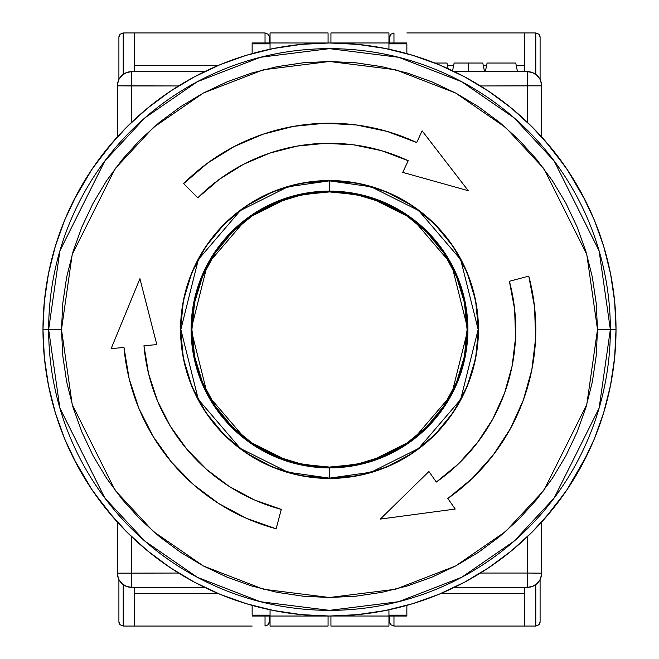 <?xml version="1.0" encoding="UTF-8"?>
<svg xmlns="http://www.w3.org/2000/svg" width="659" height="659" viewBox="0 0 659 659"><rect width="100%" height="100%" fill="white"/><g stroke="black" fill="none" stroke-linecap="round" stroke-linejoin="round"><path stroke-width="0.99" d="M452.568 70.752L454.133 63.033L468.467 63.033L468.467 71.633L468.467 63.033C486.943 63.033 486.943 63.033 468.467 63.033L482.792 63.033L484.538 71.633M434.816 63.033L446.975 63.033L434.816 63.033M487.083 63.033L515.742 63.033L517.488 71.633L515.742 63.033L487.083 63.033L485.337 71.633L487.083 63.033M529.754 124.584L541.525 136.784L541.525 85.835L480.436 85.958L541.525 85.835L541.525 84.072A14.325 14.325 0 0 0 527.324 71.633L527.645 122.533L527.324 71.633L454.389 71.633L458.466 73.643M484.39 88.454L497.759 97.59M508.015 105.382L520.618 116.033M533.296 128.101L532.134 126.932M200.525 73.643L204.611 71.633L131.676 71.633L131.676 85.958L117.475 85.835L178.564 85.958L131.676 85.958L131.676 71.633A14.325 14.325 0 0 0 117.475 84.072L117.475 136.784L125.737 128.068M197.198 75.357L193.589 77.26L197.198 75.357M138.382 116.033L150.985 105.382M161.241 97.59L174.61 88.454M131.676 85.958L131.355 122.533L131.676 85.958M129.246 534.416L117.475 522.216L117.475 573.165L178.564 573.042L117.475 573.165L117.475 574.928A14.325 14.325 0 0 0 131.676 587.367L131.355 536.467L131.676 587.367L204.611 587.367L200.534 585.357M174.61 570.546L161.241 561.41M150.985 553.618L138.382 542.967M125.704 530.899L126.866 532.068M520.618 542.967L508.015 553.618M497.759 561.41L484.39 570.546M458.475 585.357L454.389 587.367L527.324 587.367L527.324 573.042L480.436 573.042L527.324 573.042L527.645 536.467L527.324 587.367A14.325 14.325 0 0 0 541.525 574.928L541.525 573.165L527.324 573.042L541.525 573.165L541.525 522.216L533.263 530.932M461.802 583.643L465.411 581.74L461.802 583.643M544.795 518.551L565.455 492.042M566.88 489.95L587.367 454.389M585.546 200.913L567.218 169.552M565.455 166.958L544.795 140.449M531.846 532.357L529.77 534.408M448.12 68.684L446.975 63.033L448.12 68.684M468.467 63.033C449.982 63.033 449.982 63.033 468.467 63.033M476.655 83.652L480.436 85.958M469.826 79.69L471.696 80.752M465.584 77.358L468.343 78.866M461.827 75.365L465.419 77.268M459.241 74.039L461.209 75.044M541.525 84.072L539.952 79.195L536.764 75.184L532.365 72.548L527.324 71.633A14.325 14.325 0 0 1 541.525 84.072L541.525 136.784M197.832 75.027L199.735 74.047M191.077 78.635L193.482 77.317M182.345 83.66L186.11 81.436M114.205 140.449L93.545 166.958M91.782 169.552L73.454 200.913M73.454 458.087L91.782 489.448M93.545 492.042L114.205 518.551M127.154 126.643L129.23 124.592M117.475 84.072A14.325 14.325 0 0 1 131.676 71.633L126.635 72.548L122.236 75.184L119.048 79.195L117.475 84.072L117.475 136.784M182.345 575.348L178.564 573.042M189.174 579.31L187.304 578.248M193.417 581.642L190.657 580.134M197.173 583.635L193.581 581.732M199.759 584.961L197.791 583.956M117.475 574.928L119.048 579.805L122.236 583.816L126.635 586.452L131.676 587.367A14.325 14.325 0 0 1 117.475 574.928L117.475 522.216M461.168 583.973L459.265 584.953M467.923 580.365L465.518 581.683M476.655 575.34L472.89 577.564M541.525 574.928A14.325 14.325 0 0 1 527.324 587.367L532.365 586.452L536.764 583.816L539.952 579.805L541.525 574.928L541.525 522.216M527.324 71.633L454.389 71.633M204.611 71.633L131.676 71.633M131.676 587.367L204.611 587.367M454.389 587.367L527.324 587.367M42.975 329.5A286.525 286.525 0 0 1 329.5 42.975A286.525 286.525 0 0 1 616.025 329.5A286.525 286.525 0 0 0 329.5 42.975A286.525 286.525 0 0 0 42.975 329.5L48.651 329.5A280.849 280.849 0 0 1 329.5 48.651A280.849 280.849 0 0 1 610.349 329.5L616.025 329.5L610.349 329.5L599.113 250.865L554.178 160.994L514.168 117.903L461.662 81.691L398.629 57.292L329.5 48.651L260.371 57.292L197.338 81.691L144.832 117.903L104.822 160.994L59.887 250.865L48.651 329.5L61.493 329.5L72.21 254.456L115.094 168.696L153.275 127.574L203.376 93.026L263.526 69.739L329.5 61.493L395.474 69.739L455.624 93.026L505.725 127.574L543.906 168.696L586.79 254.456L597.507 329.5L610.349 329.5L597.507 329.5L596.214 303.231L592.359 277.217L585.966 251.705L577.103 226.935L565.859 203.161L552.341 180.607L536.673 159.478L519.012 139.988L499.522 122.327L478.393 106.659L455.839 93.141L432.065 81.897L407.295 73.034L381.783 66.641L355.769 62.786L329.5 61.493L303.231 62.786L277.217 66.641L251.705 73.034L226.935 81.897L203.161 93.141L180.607 106.659L159.478 122.327L139.988 139.988L122.327 159.478L106.659 180.607L93.141 203.161L81.897 226.935L73.034 251.705L66.641 277.217L62.786 303.231L61.493 329.5L62.786 355.769L66.641 381.783L73.034 407.295L81.897 432.065L93.141 455.839L106.659 478.393L122.327 499.522L139.988 519.012L159.478 536.673L180.607 552.341L203.161 565.859L226.935 577.103L251.705 585.966L277.217 592.359L303.231 596.214L329.5 597.507L355.769 596.214L381.783 592.359L407.295 585.966L432.065 577.103L455.839 565.859L478.393 552.341L499.522 536.673L519.012 519.012L536.673 499.522L552.341 478.393L565.859 455.839L577.103 432.065L585.966 407.295L592.359 381.783L596.214 355.769L597.507 329.5L586.79 404.544L543.906 490.304L505.725 531.426L455.624 565.974L395.474 589.261L329.5 597.507L263.526 589.261L203.376 565.974L153.275 531.426L115.094 490.304L72.21 404.544L61.493 329.5L48.651 329.5L59.887 408.135L104.822 498.006L144.832 541.097L197.338 577.309L260.371 601.708L329.5 610.349L398.629 601.708L461.662 577.309L514.168 541.097L554.178 498.006L599.113 408.135L610.349 329.5A280.849 280.849 0 0 1 329.5 610.349A280.849 280.849 0 0 1 48.651 329.5L42.975 329.5A286.525 286.525 0 0 0 329.5 616.025A286.525 286.525 0 0 0 616.025 329.5A286.525 286.525 0 0 1 329.5 616.025A286.525 286.525 0 0 1 42.975 329.5L44.359 357.582L48.486 385.4L55.315 412.674L64.788 439.149L76.806 464.562L91.263 488.681L108.018 511.269L126.899 532.101L147.731 550.982L170.319 567.737L194.438 582.194L219.851 594.212L246.326 603.685L273.6 610.514L301.418 614.641L329.5 616.025L357.582 614.641L385.4 610.514L412.674 603.685L439.149 594.212L464.562 582.194L488.681 567.737L511.269 550.982L532.101 532.101L550.982 511.269L567.737 488.681L582.194 464.562L594.212 439.149L603.685 412.674L610.514 385.4L614.641 357.582L616.025 329.5L614.641 301.418L610.514 273.6L603.685 246.326L594.212 219.851L582.194 194.438L567.737 170.319L550.982 147.731L532.101 126.899L511.269 108.018L488.681 91.263L464.562 76.806L439.149 64.788L412.674 55.315L385.4 48.486L357.582 44.359L329.5 42.975L301.418 44.359L273.6 48.486L246.326 55.315L219.851 64.788L194.438 76.806L170.319 91.263L147.731 108.018L126.899 126.899L108.018 147.731L91.263 170.319L76.806 194.438L64.788 219.851L55.315 246.326L48.486 273.6L44.359 301.418L42.975 329.5M329.5 180.846A148.654 148.654 0 0 0 180.846 329.5A148.654 148.654 0 0 0 329.5 478.154L329.5 478.442A148.942 148.942 0 0 1 180.558 329.5A148.942 148.942 0 0 1 329.5 180.558L329.5 191.118L290.751 196.654L246.474 218.796L207.404 264.383L191.118 329.5L207.404 394.617L246.474 440.204L290.751 462.346L329.5 467.882L329.5 478.154L287.876 472.206L240.313 448.425L198.334 399.453L180.846 329.5L198.334 259.547L240.313 210.575L287.876 186.794L329.5 180.846L371.124 186.794L418.687 210.575L460.666 259.547L478.154 329.5L460.666 399.453L418.687 448.425L371.124 472.206L329.5 478.154L329.5 467.882A138.382 138.382 0 0 0 467.882 329.5A138.382 138.382 0 0 0 329.5 191.118A138.382 138.382 0 0 0 191.118 329.5L191.926 329.5A137.574 137.574 0 0 1 329.5 191.926A137.574 137.574 0 0 1 467.074 329.5L467.882 329.5L467.074 329.5L464.43 302.662L456.605 276.854L443.886 253.064L426.777 232.223L405.936 215.114L382.146 202.395L356.338 194.57L329.5 191.926L302.662 194.57L276.854 202.395L253.064 215.114L232.223 232.223L215.114 253.064L202.395 276.854L194.57 302.662L191.926 329.5L194.57 356.338L202.395 382.146L215.114 405.936L232.223 426.777L253.064 443.886L276.854 456.605L302.662 464.43L329.5 467.074L356.338 464.43L382.146 456.605L405.936 443.886L426.777 426.777L443.886 405.936L456.605 382.146L464.43 356.338L467.074 329.5A137.574 137.574 0 0 1 329.5 467.074A137.574 137.574 0 0 1 191.926 329.5L191.118 329.5A138.382 138.382 0 0 0 329.5 467.882L368.249 462.346L412.526 440.204L451.596 394.617L467.882 329.5L451.596 264.383L412.526 218.796L368.249 196.654L329.5 191.118L329.5 180.558A148.942 148.942 0 0 1 478.442 329.5A148.942 148.942 0 0 1 329.5 478.442L329.5 478.154A148.654 148.654 0 0 0 478.154 329.5A148.654 148.654 0 0 0 329.5 180.846M381.619 150.705L408.209 160.714L402.756 172.394L468.285 190.715L422.131 130.844L416.686 142.533L422.131 130.844L468.285 190.715L422.131 130.844L468.285 190.715L402.756 172.394L468.285 190.715L402.756 172.394L408.209 160.714L381.619 150.705L353.809 144.856L381.619 150.705M325.439 143.308L353.809 144.856L325.439 143.308L297.16 146.092L325.439 143.308M269.638 153.143L297.16 146.092L269.638 153.143L243.501 164.305L269.638 153.143M219.373 179.306L243.501 164.305L219.373 179.306L197.807 197.807L219.373 179.306M234.242 146.512L207.519 163.135L234.242 146.512L263.188 134.156L293.675 126.339L325.002 123.249L356.428 124.971L387.228 131.446L416.686 142.533L422.131 130.844M406.175 493.764L380.301 519.078L428.927 471.498L436.324 482.059L458.285 464.035L477.256 442.873L492.784 419.083L477.256 442.873L458.285 464.035L436.324 482.059L428.927 471.498L380.301 519.078L455.221 509.053L447.823 498.484L455.221 509.053L380.301 519.078L455.221 509.053L380.301 519.078L428.416 472.001M512.092 366.165A186.242 186.242 0 0 0 509.391 281.294L528.765 276.105L509.391 281.294A186.242 186.242 0 0 1 436.324 482.059L428.927 471.498M472.157 478.525L493.163 455.089L472.157 478.525L447.823 498.484L455.221 509.053M218.656 503.484L246.417 518.328L218.656 503.484L193.482 484.604L171.472 462.107L153.135 436.522L138.909 408.448L129.115 378.53L123.991 347.482L111.149 348.603L123.991 347.482L111.149 348.603L139.922 278.699L111.149 348.603M280.462 509.168A186.242 186.242 0 0 0 281.294 509.391A186.242 186.242 0 0 1 143.967 345.728L156.817 344.608L139.922 278.699L156.817 344.608L139.922 278.699L156.817 344.608L143.967 345.728L148.596 373.768L157.435 400.771L170.286 426.118L186.835 449.216L170.286 426.118M206.704 469.521L186.835 449.216L206.704 469.521L229.431 486.573L206.704 469.521M254.489 499.967L229.431 486.573L254.489 499.967L281.294 509.391L254.489 499.967M402.756 172.394L408.209 160.714A186.242 186.242 0 0 0 197.807 197.807L183.63 183.63A206.292 206.292 0 0 1 416.686 142.533M457.733 464.562A186.242 186.242 0 0 0 458.845 463.499M476.836 443.425A186.242 186.242 0 0 0 477.676 442.329M492.479 419.635A186.242 186.242 0 0 0 493.08 418.523M504.324 393.711A186.242 186.242 0 0 0 504.695 392.69M531.912 369.345A206.292 206.292 0 0 0 528.765 276.105L509.391 281.294L528.765 276.105A206.292 206.292 0 0 1 447.823 498.484M448.532 497.99A206.292 206.292 0 0 0 471.589 479.06M472.717 477.981A206.292 206.292 0 0 0 492.726 455.657M493.599 454.521A206.292 206.292 0 0 0 510.05 429.297M510.676 428.169A206.292 206.292 0 0 0 523.164 400.573M523.543 399.543A206.292 206.292 0 0 0 531.747 370.152M148.489 373.323A186.242 186.242 0 0 0 148.712 374.213M157.221 400.244A186.242 186.242 0 0 0 157.658 401.306M169.948 425.557A186.242 186.242 0 0 0 170.623 426.67M186.382 448.672A186.242 186.242 0 0 0 187.288 449.751M206.119 469.01A186.242 186.242 0 0 0 207.288 470.032M228.755 486.136A186.242 186.242 0 0 0 230.106 487.001M253.74 499.637A186.242 186.242 0 0 0 255.239 500.296M246.417 518.328L276.105 528.765L281.294 509.391L276.105 528.765A206.292 206.292 0 0 1 123.991 347.482M124.016 347.812A206.292 206.292 0 0 0 129.007 378.093M129.23 378.983A206.292 206.292 0 0 0 138.687 407.913M139.131 408.984A206.292 206.292 0 0 0 152.806 435.978M153.465 437.065A206.292 206.292 0 0 0 170.978 461.514M171.966 462.692A206.292 206.292 0 0 0 192.865 484.06M194.092 485.139A206.292 206.292 0 0 0 217.931 503.023M219.381 503.946A206.292 206.292 0 0 0 245.626 517.974M247.199 518.666A206.292 206.292 0 0 0 275.264 528.534M528.765 276.105L534.573 307.045L535.602 338.495L531.829 369.748L523.353 400.054L510.363 428.729L493.163 455.089M492.784 419.083L504.506 393.201L512.158 365.836L515.56 337.622L514.63 309.228L509.391 281.294M358.554 475.584L329.5 478.442L300.446 475.584L272.505 467.107L246.754 453.343L224.184 434.816L205.657 412.246L191.893 386.495L183.416 358.554L180.558 329.5L183.416 300.446L191.893 272.505L205.657 246.754L224.184 224.184L246.754 205.657L272.505 191.893L300.446 183.416L329.5 180.558L358.554 183.416L386.495 191.893L412.246 205.657L434.816 224.184L453.343 246.754L467.107 272.505L475.584 300.446L478.442 329.5L475.584 358.554L467.107 386.495L453.343 412.246L434.816 434.816L412.246 453.343L386.495 467.107L358.554 475.584M197.807 197.807L183.63 183.63L207.519 163.135M270.05 616.025L252.142 616.025L270.05 616.025L270.05 626.05L328.067 626.05L328.067 616.017L270.05 616.025L270.05 609.789L270.05 616.025L328.067 616.025L328.067 626.05L270.05 626.05L270.05 616.025M252.142 42.975L270.05 42.975L270.05 32.95L328.067 32.95L328.067 42.975L328.067 32.95L270.05 32.95L270.05 42.975L252.142 42.975L252.142 43.84L270.05 43.84L252.142 43.84L252.142 53.618L252.142 42.975M328.067 42.983L270.05 42.975L270.05 49.211L270.05 42.975L328.067 42.983M252.142 615.16L252.142 605.382L252.142 615.16L270.05 615.16L252.142 615.16M269.333 621.75L269.333 616.025L269.333 621.75A4.3 4.3 0 0 1 268.073 624.79L269.333 621.75L268.073 624.79L265.033 626.05L268.073 624.79A4.3 4.3 0 0 0 269.333 621.75M265.033 616.025L265.033 626.05L265.033 616.025M265.033 32.95L265.033 42.975L265.033 32.95L268.073 34.21L265.033 32.95L252.142 32.95L265.033 32.95M269.004 35.602L268.073 34.21A4.3 4.3 0 0 1 269.333 37.225L269.004 35.602L269.333 37.25A4.3 4.3 0 0 0 268.073 34.21L269.226 36.294M269.333 42.975L269.333 37.25L269.333 42.975M217.651 593.289L134.667 593.289L217.651 593.289M252.142 626.05L134.667 626.05L134.667 587.367L134.667 626.05L252.142 626.05M134.667 65.711L217.651 65.711L134.667 65.711M134.667 32.95L252.142 32.95L134.667 32.95L134.667 71.633L134.667 32.95L123.208 32.95L134.667 32.95M123.208 626.05L134.667 626.05L123.208 626.05L120.169 624.79A4.3 4.3 0 0 1 118.908 621.75A4.3 4.3 0 0 0 120.169 624.79L118.908 621.75L120.169 624.79L123.208 626.05L123.208 584.599L123.208 626.05M123.208 74.401L123.208 32.95L120.169 34.21L118.908 37.25L118.908 79.459L118.908 37.25L120.169 34.21L123.208 32.95L123.208 74.401M118.908 579.541L118.908 621.75L118.908 579.541M120.169 34.21A4.3 4.3 0 0 0 118.908 37.25A4.3 4.3 0 0 1 120.169 34.21L119.65 34.828M388.95 42.975L406.858 42.975L388.95 42.975L388.95 32.95L330.933 32.95L330.933 42.983L388.95 42.975L388.95 49.211L388.95 42.975L330.933 42.975L330.933 32.95L388.95 32.95L388.95 42.975M406.858 616.025L388.95 616.025L388.95 626.05L330.933 626.05L330.933 616.025L330.933 626.05L388.95 626.05L388.95 616.025L406.858 616.025L406.858 615.16L388.95 615.16L406.858 615.16L406.858 605.382L406.858 616.025M330.933 616.017L388.95 616.025L388.95 609.789L388.95 616.025L330.933 616.017M406.858 43.84L406.858 53.618L406.858 43.84L388.95 43.84L406.858 43.84M389.667 37.25L389.667 42.975L389.667 37.25A4.3 4.3 0 0 1 390.927 34.21L389.667 37.25L390.927 34.21L393.967 32.95L390.927 34.21A4.3 4.3 0 0 0 389.667 37.25M393.967 42.975L393.967 32.95L393.967 42.975M393.967 626.05L393.967 616.025L393.967 626.05L390.927 624.79L393.967 626.05L406.858 626.05L393.967 626.05M389.996 623.398L390.927 624.79A4.3 4.3 0 0 1 389.667 621.775L389.996 623.398L389.667 621.75A4.3 4.3 0 0 0 390.927 624.79L389.774 622.706M389.667 616.025L389.667 621.75L389.667 616.025M447.519 65.711L453.59 65.711L447.519 65.711M483.335 65.711L486.54 65.711L483.335 65.711M516.285 65.711L524.333 65.711L516.285 65.711M406.858 32.95L524.333 32.95L524.333 71.633L524.333 32.95L406.858 32.95M524.333 593.289L441.349 593.289L524.333 593.289M524.333 626.05L406.858 626.05L524.333 626.05L524.333 587.367L524.333 626.05L535.792 626.05L524.333 626.05M535.792 32.95L524.333 32.95L535.792 32.95L538.831 34.21A4.3 4.3 0 0 1 540.092 37.25A4.3 4.3 0 0 0 538.831 34.21L540.092 37.25L538.831 34.21L535.792 32.95L535.792 74.401L535.792 32.95M535.792 584.599L535.792 626.05L538.831 624.79L540.092 621.75L540.092 579.541L540.092 621.75L538.831 624.79L535.792 626.05L535.792 584.599M540.092 79.459L540.092 37.25L540.092 79.459M538.831 624.79A4.3 4.3 0 0 0 540.092 621.75A4.3 4.3 0 0 1 538.831 624.79L539.35 624.172M268.584 624.172L268.073 624.79M268.073 34.21L268.584 34.828M120.16 624.79L119.65 624.172M390.416 34.828L390.927 34.21M390.927 624.79L390.416 624.172M538.84 34.21L539.35 34.828"/></g></svg>

